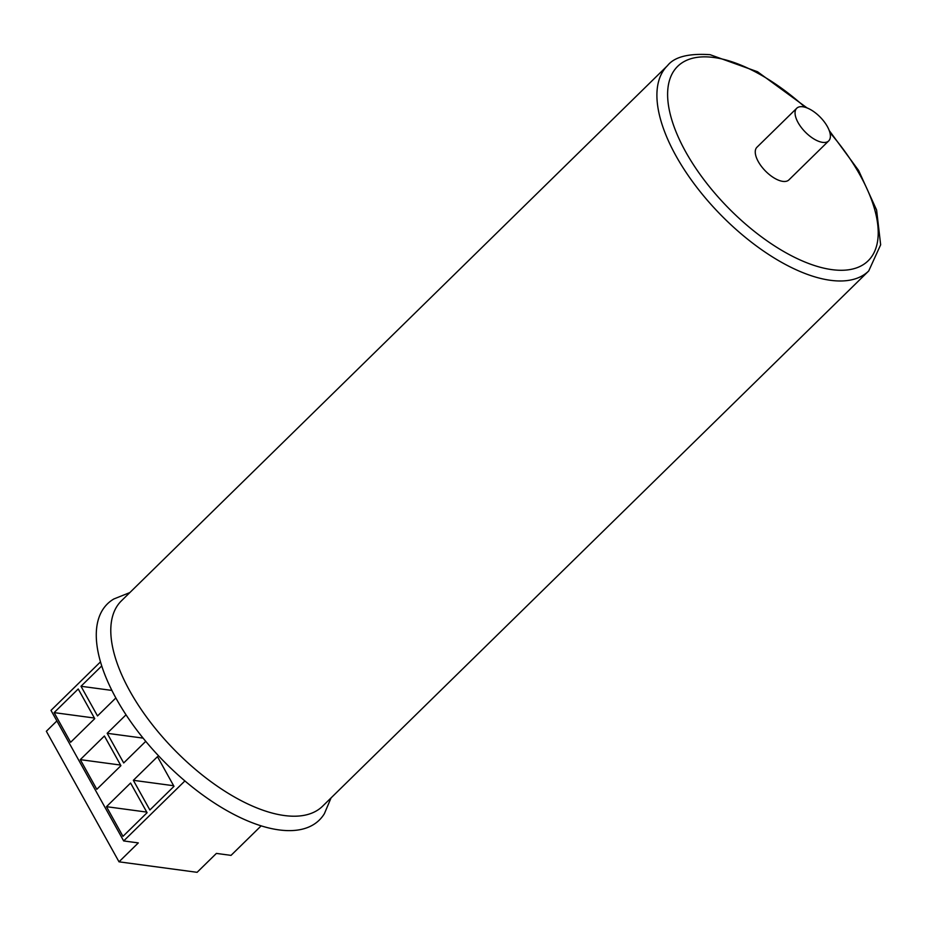 <?xml version="1.0" encoding="UTF-8"?>
<svg xmlns="http://www.w3.org/2000/svg" width="927" height="927" viewBox="0 0 927 927"><rect width="100%" height="100%" fill="white"/><g stroke="black" fill="none" stroke-linecap="round" stroke-linejoin="round"><path stroke-width="1.39" d="M822.631 142.376A22.851 10.556 45.6 0 0 828.715 140.881A22.851 10.556 45.6 0 0 824.219 121.761A22.851 10.556 45.6 0 0 802.817 106.767A22.851 10.556 45.6 0 0 796.733 108.25A22.851 10.556 45.6 0 0 801.229 127.381A22.851 10.556 45.6 0 0 822.631 142.376M796.733 108.25L756.942 147.254A22.851 10.556 45.6 0 0 761.426 166.385A22.851 10.556 45.6 0 0 782.84 181.379A22.851 10.556 45.6 0 0 788.923 179.884L828.715 140.881M284.334 815.528A143.743 66.408 45.6 0 0 322.608 806.189L868.715 270.962A143.743 66.408 -134.4 0 1 830.453 280.302A143.743 66.408 -134.4 0 1 695.76 185.968A143.743 66.408 -134.4 0 1 667.498 65.643L121.379 600.87A143.743 66.408 45.6 0 0 149.641 721.194A143.743 66.408 45.6 0 0 284.334 815.528M129.85 592.573L113.882 598.958A151.356 69.919 45.6 0 0 132.19 723.79A151.356 69.919 45.6 0 0 279.027 829.908A151.356 69.919 45.6 0 0 324.369 813.709L331.066 797.892M122.978 836.339L106.466 806.675L130.58 783.037L147.092 812.701L122.978 836.339M149.873 809.989L133.349 780.314L157.474 756.675L173.986 786.351L149.873 809.989M96.802 789.317L80.29 759.642L104.403 736.003L120.916 765.679L96.802 789.317M145.748 741.345L123.697 762.956L107.173 733.292L126.026 714.81M70.626 742.284L54.114 712.62L78.227 688.981L94.739 718.645L70.626 742.284M115.852 697.961L97.509 715.934L80.997 686.27L101.727 665.945M261.171 825.853L231.032 855.378L216.397 853.408L197.103 872.319L119.015 861.82L138.308 842.91L123.673 840.94L51.008 710.383L100.475 661.89M123.673 840.94L184.902 780.928M56.883 720.939L46.35 731.264L119.015 861.82M80.997 686.27L111.889 690.418M54.114 712.62L94.403 718.031M107.173 733.292L143.106 738.124M80.29 759.642L120.58 765.065M133.349 780.314L173.65 785.737M106.466 806.675L146.756 812.098M805.007 107.231A136.13 62.885 45.6 0 0 713.894 57.497A136.13 62.885 45.6 0 0 685.69 151.831A136.13 62.885 45.6 0 0 831.971 269.641A136.13 62.885 45.6 0 0 829.908 132.631M868.715 270.962L880.65 244.798L876.606 210.023L858.622 170.487L829.236 130.545M807.081 107.938L757.533 71.75L710.082 54.681C688.564 53.245 674.369 56.906 667.498 65.643"/></g></svg>
